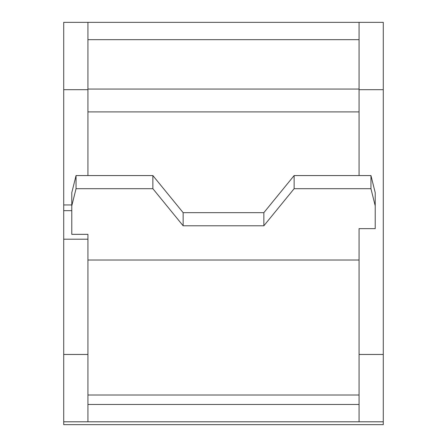 <?xml version="1.0" encoding="UTF-8"?>
<svg xmlns="http://www.w3.org/2000/svg" width="447" height="447" viewBox="0 0 447 447"><rect width="100%" height="100%" fill="white"/><g stroke="black" fill="none" stroke-linecap="round" stroke-linejoin="round"><path stroke-width="0.67" d="M63.714 239.195L87.925 239.195L87.925 421.795L383.286 421.795L383.286 424.65L63.714 424.65L63.714 22.35L87.925 22.35L87.925 89.685L63.714 89.685M87.925 89.685L87.925 175.565M71.783 204.955L63.714 204.955M76.051 188.69L152.863 188.69L183.147 225.785L263.853 225.785L294.137 188.69L370.949 188.69L375.217 205.81L375.217 192.685L370.949 175.565L294.137 175.565L263.853 212.66L183.147 212.66L152.863 175.565L76.051 175.565L71.783 192.685L71.783 205.81L76.051 188.69L76.051 175.565M370.949 188.69L370.949 175.565M294.137 188.69L294.137 175.565M263.853 225.785L263.853 212.66M183.147 225.785L183.147 212.66M152.863 188.69L152.863 175.565M87.925 239.195L87.925 234.34L71.783 234.34L71.783 205.81M71.783 210.66L63.714 210.66M359.075 404.474L87.925 404.474M87.925 421.795L63.714 421.795M87.925 354.46L63.714 354.46M359.075 175.565L359.075 22.35L87.925 22.35M359.075 39.671L87.925 39.671M359.075 421.795L359.075 228.635L375.217 228.635L375.217 205.81M359.075 89.685L383.286 89.685L383.286 354.46L359.075 354.46M87.925 260.02L359.075 260.02M383.286 421.795L383.286 354.46M383.286 89.685L383.286 22.35L359.075 22.35M359.075 111.895L87.925 111.895M359.075 395.019L87.925 395.019M359.075 89.07L87.925 89.07"/></g></svg>
